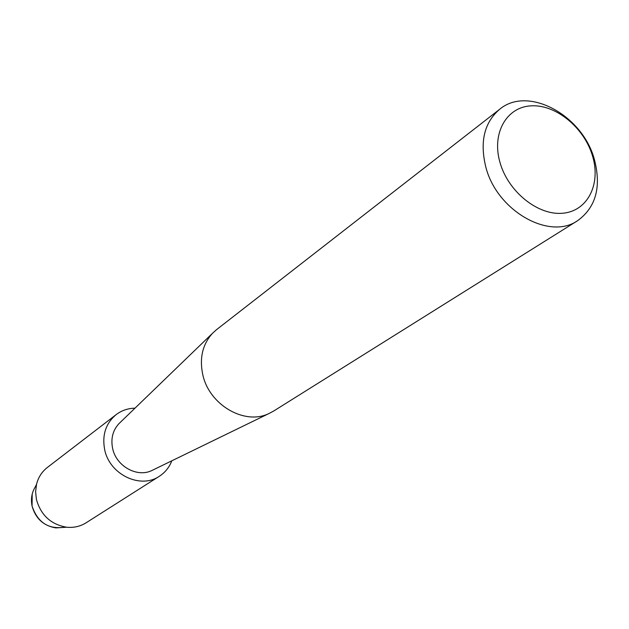 <?xml version="1.0" encoding="UTF-8"?>
<svg xmlns="http://www.w3.org/2000/svg" width="629" height="629" viewBox="0 0 629 629"><rect width="100%" height="100%" fill="white"/><g stroke="black" fill="none" stroke-linecap="round" stroke-linejoin="round"><path stroke-width="0.94" d="M65.345 527.055C48.858 529.791 37.764 522.793 32.063 506.046C30.64 498.868 31.796 492.358 35.523 486.516L36.553 484.173C38.33 477.277 41.923 471.719 47.332 467.481L116.192 414.59C121.68 410.454 127.939 408.315 134.976 408.174M577.634 220.677L273.505 411.138L268.622 413.701C244.445 425.361 209.205 404.84 202.805 374.79C199.291 358.271 202.499 344.464 212.429 333.37L216.51 329.675L499.685 109.257C527.928 85.426 582.446 115.076 594.334 159.294C601.536 186.813 595.97 207.271 577.634 220.677C549.369 240.577 497.028 210.849 485.895 167.338C479.605 141.91 484.196 122.553 499.685 109.257M153.311 469.816L151.597 470.649C136.847 477.733 116.121 466.018 112.622 448.422C110.688 438.735 112.756 430.519 118.81 423.789L120.186 422.46M592.487 155.827C601.175 183.99 587.777 211.061 562.931 213.215C538.22 215.802 508.24 191.876 500.016 162.565C491.414 133.285 506.534 106.875 531.277 105.837C555.894 104.375 584.152 127.632 592.487 155.827M64.119 527.385L55.832 527.904C43.48 525.781 35.554 518.493 32.063 506.046L32.197 494.119M171.803 460.821C169.256 467.378 165.105 472.528 159.341 476.271L86.047 522.825C80.213 526.449 73.758 527.92 66.674 527.228C50.949 524.515 40.861 515.222 36.396 499.347L35.609 491.681L36.553 484.173M159.341 476.271C140.495 489.378 109.477 474.502 104.666 449.617C101.945 434.977 105.782 423.301 116.192 414.59M151.597 470.649L268.622 413.701M118.81 423.789L212.429 333.37M55.832 527.904L66.674 527.228"/></g></svg>
